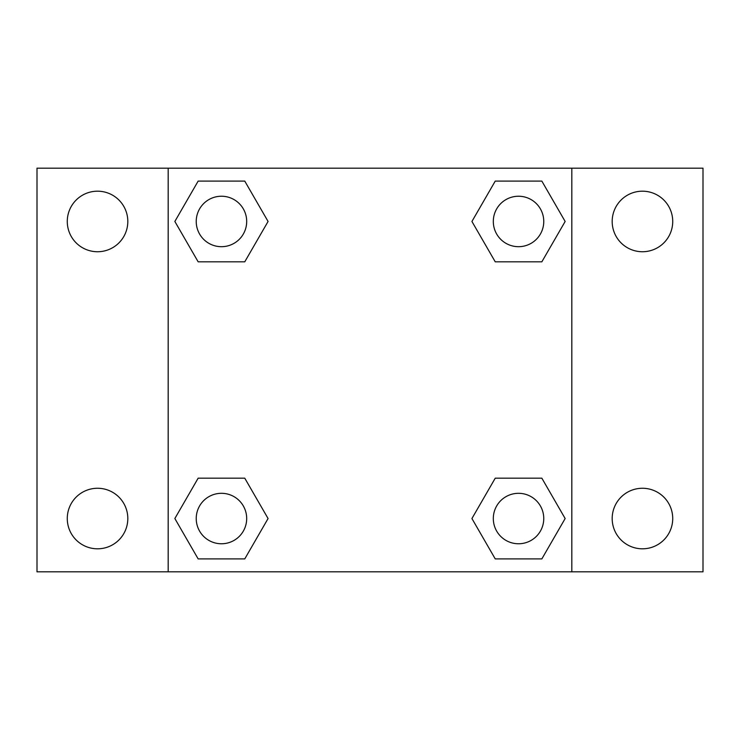 <?xml version="1.0" encoding="UTF-8"?>
<svg xmlns="http://www.w3.org/2000/svg" width="740" height="740" viewBox="0 0 740 740"><rect width="100%" height="100%" fill="white"/><g stroke="black" fill="none" stroke-linecap="round" stroke-linejoin="round"><path stroke-width="1.11" d="M37 168.184L703 168.184L703 571.817L37 571.817L37 168.184M642.459 191.188A30.275 30.275 0 0 1 672.725 221.464A30.275 30.275 0 0 1 642.459 251.739A30.275 30.275 0 0 1 612.184 221.464A30.275 30.275 0 0 1 642.459 191.188M642.459 488.261A30.275 30.275 0 0 1 672.725 518.537A30.275 30.275 0 0 1 642.459 548.812A30.275 30.275 0 0 1 612.184 518.537A30.275 30.275 0 0 1 642.459 488.261M97.541 488.261A30.275 30.275 0 0 1 127.817 518.537A30.275 30.275 0 0 1 97.541 548.812A30.275 30.275 0 0 1 67.275 518.537A30.275 30.275 0 0 1 97.541 488.261M97.541 191.188A30.275 30.275 0 0 1 127.817 221.464A30.275 30.275 0 0 1 97.541 251.739A30.275 30.275 0 0 1 67.275 221.464A30.275 30.275 0 0 1 97.541 191.188M198.154 478.179L244.764 478.179L268.074 518.537L244.764 558.904L198.154 558.904L174.853 518.537L198.154 478.179L244.764 478.179L198.154 478.179M495.236 181.097L541.846 181.097L565.147 221.464L541.846 261.821L495.236 261.821L471.926 221.464L495.236 181.097L541.846 181.097L495.236 181.097M168.184 571.817L168.184 168.184M571.817 168.184L571.817 571.817M198.154 181.097L244.764 181.097L268.074 221.464L244.764 261.821L198.154 261.821L174.853 221.464L198.154 181.097L244.764 181.097L198.154 181.097M495.236 478.179L541.846 478.179L565.147 518.537L541.846 558.904L495.236 558.904L471.926 518.537L495.236 478.179L541.846 478.179L495.236 478.179M541.846 558.904L495.236 558.904L541.846 558.904M543.761 518.537A25.225 25.225 0 0 0 505.929 496.688A25.225 25.225 0 0 0 505.929 540.385A25.225 25.225 0 0 0 543.761 518.537M244.764 558.904L198.154 558.904L244.764 558.904M246.688 518.537A25.225 25.225 0 0 0 208.847 496.688A25.225 25.225 0 0 0 208.847 540.385A25.225 25.225 0 0 0 246.688 518.537M541.846 261.821L495.236 261.821L541.846 261.821M543.761 221.464A25.225 25.225 0 0 0 505.929 199.615A25.225 25.225 0 0 0 505.929 243.312A25.225 25.225 0 0 0 543.761 221.464M244.764 261.821L198.154 261.821L244.764 261.821M246.688 221.464A25.225 25.225 0 0 0 208.847 199.615A25.225 25.225 0 0 0 208.847 243.312A25.225 25.225 0 0 0 246.688 221.464"/></g></svg>
